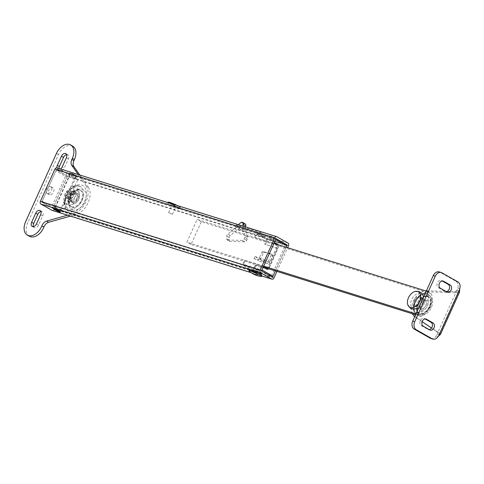 <?xml version="1.0" encoding="UTF-8"?>
<svg xmlns="http://www.w3.org/2000/svg" width="484" height="484" viewBox="0 0 484 484"><rect width="100%" height="100%" fill="white"/><g stroke="black" fill="none" stroke-linecap="round" stroke-linejoin="round"><path stroke-width="0.36" stroke-dasharray="2.42 1.81" d="M33.426 226.597A3.872 2.535 -60.4 0 0 34.237 227.571A3.872 2.535 -60.4 0 0 38.599 224.969L42.713 215.864A3.872 2.535 -60.4 0 0 42.175 211.726A3.872 2.535 -60.4 0 0 40.916 211.532M79.781 175.02L88.27 187.187L86.206 186.013L78.184 174.518M66.623 154.608A3.872 2.535 -60.4 0 1 67.875 154.801A3.872 2.535 -60.4 0 1 68.413 158.94L64.299 168.045L62.236 166.871M58.933 168.493A3.872 2.535 -60.4 0 0 59.937 170.646A3.872 2.535 -60.4 0 0 64.299 168.045M56.9 167.857A3.872 2.535 -60.4 0 0 57.874 169.473A3.872 2.535 -60.4 0 0 60.573 169.007M72.376 202.36A5.233 3.424 -60.4 0 0 77.386 198.597A5.233 3.424 -60.4 0 0 76.678 192.971A5.233 3.424 -60.4 0 0 75.806 192.686A5.233 3.424 -60.4 0 0 70.803 196.45A5.233 3.424 -60.4 0 0 71.511 202.076A5.233 3.424 -60.4 0 0 72.376 202.36M73.743 191.513A5.233 3.424 119.6 0 1 74.615 191.797A5.233 3.424 119.6 0 1 75.322 197.424A5.233 3.424 119.6 0 1 70.313 201.187A5.233 3.424 119.6 0 1 69.442 200.902A5.233 3.424 119.6 0 1 68.734 195.276A5.233 3.424 119.6 0 1 73.743 191.513M67.554 215.198L73.822 213.444A16.752 10.957 119.6 0 0 86.061 201.622A16.752 10.957 119.6 0 0 86.206 186.013M47.601 193.576A3.872 2.535 119.6 0 1 47.075 193.382A3.872 2.535 119.6 0 1 46.591 189.141A3.872 2.535 119.6 0 1 50.378 186.455A3.872 2.535 119.6 0 1 50.905 186.649A3.872 2.535 119.6 0 1 51.389 190.89A3.872 2.535 119.6 0 1 47.601 193.576M88.27 187.187A16.752 10.957 119.6 0 1 88.13 202.796A16.752 10.957 119.6 0 1 75.885 214.612L73.822 213.444M70.507 216.124L75.885 214.612M29.433 236.271A12.56 8.216 119.6 0 1 27.691 222.858L25.622 221.684M72.679 146.107A12.56 8.216 119.6 0 0 58.534 154.547L27.691 222.858M49.67 194.749A3.872 2.535 119.6 0 1 49.144 194.556A3.872 2.535 119.6 0 1 48.66 190.315A3.872 2.535 119.6 0 1 52.441 187.629A3.872 2.535 119.6 0 1 52.968 187.822A3.872 2.535 119.6 0 1 53.458 192.063A3.872 2.535 119.6 0 1 49.67 194.749M440.458 334.408L439.309 333.93A3.14 2.057 -60.4 0 0 438.595 332.575L436.532 331.401A3.14 2.057 119.6 0 1 436.877 334.704L457.356 289.347A3.14 2.057 119.6 0 1 454.488 291.64L447.24 291.41M430.827 338.443A6.28 4.707 -72.6 0 0 436.265 335.842A4.187 3.134 -72.6 0 1 437.125 334.843L439.309 333.93M439.303 271.923A6.28 4.707 -72.6 0 1 439.998 272.226L441.983 272.843M439.756 334.069L458.608 292.324L458.154 292.185L457.604 289.486A4.187 3.134 107.4 0 1 457.816 288.119A6.28 4.707 107.4 0 0 455.837 281.216L439.998 272.226M440.386 288.264L438.401 287.647A3.872 2.904 -72.6 0 1 437.318 282.977A3.872 2.904 -72.6 0 1 441.142 280.436A3.872 2.904 -72.6 0 1 441.571 280.623L442.188 280.974M438.401 287.647L445.008 291.398A3.872 2.904 -72.6 0 0 445.437 291.586A3.872 2.904 -72.6 0 0 446.375 291.671M423.252 326.216L421.261 325.593A3.872 2.904 -72.6 0 1 420.185 320.922A3.872 2.904 -72.6 0 1 424.008 318.387A3.872 2.904 -72.6 0 1 424.432 318.575L425.055 318.926M421.261 325.593L427.874 329.35A3.872 2.904 -72.6 0 0 428.304 329.537A3.872 2.904 -72.6 0 0 429.241 329.622M458.608 292.324L459.504 292.227M438.595 332.575L417.039 318.018A14.659 9.589 119.6 0 1 415.423 302.627A14.659 9.589 119.6 0 1 428.812 291.937L456.551 292.808A3.14 2.057 -60.4 0 0 458.154 292.185M436.532 331.401L431.571 328.055M422.121 321.672L414.969 316.845A14.659 9.589 119.6 0 1 414.734 316.675M412.507 313.832A14.659 9.589 119.6 0 1 414.231 299.717A14.659 9.589 119.6 0 1 425.418 290.836M426.44 290.763A14.659 9.589 119.6 0 1 426.749 290.763L428.812 291.937M445.843 291.368L426.749 290.763M416.742 310.686A9.42 6.165 119.6 0 1 419.174 299.886A9.42 6.165 119.6 0 1 427.965 296.553A9.42 6.165 119.6 0 1 429.883 298.809A9.42 6.165 119.6 0 1 427.445 309.609A9.42 6.165 119.6 0 1 418.66 312.942A9.42 6.165 119.6 0 1 416.742 310.686M421.939 308.617A4.187 2.741 -60.4 0 0 425.944 305.604A4.187 2.741 -60.4 0 0 425.382 301.102A4.187 2.741 -60.4 0 0 424.686 300.879A4.187 2.741 -60.4 0 0 420.675 303.885A4.187 2.741 -60.4 0 0 421.243 308.387A4.187 2.741 -60.4 0 0 421.939 308.617M422.617 299.705A4.187 2.741 119.6 0 1 423.312 299.935A4.187 2.741 119.6 0 1 423.881 304.436A4.187 2.741 119.6 0 1 419.876 307.443A4.187 2.741 119.6 0 1 419.18 307.213A4.187 2.741 119.6 0 1 418.612 302.712A4.187 2.741 119.6 0 1 422.617 299.705M422.024 314.594A11.513 7.532 -60.4 0 0 430.639 304.702A11.513 7.532 -60.4 0 0 428.31 294.345A11.513 7.532 -60.4 0 0 423.222 294.121A11.513 7.532 -60.4 0 0 414.606 304.006A11.513 7.532 -60.4 0 0 416.936 314.37A11.513 7.532 -60.4 0 0 422.024 314.594M168.952 212.682L172.389 214.37L168.952 212.682M168.952 203.232A6.806 0.72 24.3 0 1 176.019 206.117A6.806 0.72 24.3 0 1 180.108 208.719A6.806 0.72 24.3 0 1 178.856 208.598A6.806 0.72 24.3 0 1 171.79 205.718A6.806 0.72 24.3 0 1 167.706 203.117A6.806 0.72 24.3 0 1 168.952 203.232M172.383 205.089L175.813 206.777L172.383 205.089M177.065 205.476A6.806 0.72 24.3 0 1 180.272 207.382A6.806 0.72 24.3 0 1 180.538 207.769A6.806 0.72 24.3 0 1 179.286 207.648A6.806 0.72 24.3 0 1 172.219 204.768A6.806 0.72 24.3 0 1 168.129 202.167M173.399 203.691L176.043 204.52L173.399 203.691M245.545 226.911L244.983 229.96L247.493 237.136A2.093 1.367 119.6 0 1 247.33 238.793L246.658 240.288A2.093 1.367 119.6 0 1 244.747 241.812L230.106 241.437L227.631 240.034L242.272 240.403A2.093 1.367 119.6 0 0 244.178 238.878L244.85 237.39A2.093 1.367 119.6 0 0 245.013 235.726L242.502 228.551L242.956 226.101M230.106 241.437A2.093 1.367 119.6 0 1 229.658 241.316A2.093 1.367 119.6 0 1 229.113 240.076L229.241 237.535A2.093 1.367 119.6 0 1 230.342 235.424L239.58 228.073L237.099 226.663A8.373 5.475 119.6 0 1 238.503 224.709M237.099 226.663L227.861 234.02A2.093 1.367 119.6 0 0 226.76 236.125L226.639 238.666A2.093 1.367 119.6 0 0 227.177 239.913L229.658 241.316M227.631 240.034A2.093 1.367 119.6 0 1 227.177 239.913M239.58 228.073A8.373 5.475 119.6 0 1 243.633 223.929A2.62 1.712 119.6 0 1 245.128 223.826M244.983 229.96L242.502 228.551M257.821 264.325L260.937 265.916L257.821 264.325M249.399 269.842A6.806 0.72 -155.7 0 0 252.811 272.105A6.806 0.72 -155.7 0 0 259.539 275.009A6.806 0.72 -155.7 0 0 261.802 275.444M254.39 271.917L257.512 273.502L254.39 271.917M249.236 271.179A6.806 0.72 -155.7 0 0 259.109 275.959A6.806 0.72 -155.7 0 0 260.912 276.449M71.578 202.112A5.233 3.424 -60.4 0 0 77.101 199.166A5.233 3.424 -60.4 0 0 76.678 192.971A5.233 3.424 -60.4 0 0 76.611 192.934A5.233 3.424 -60.4 0 0 71.087 195.881A5.233 3.424 -60.4 0 0 71.511 202.076A5.233 3.424 -60.4 0 0 71.578 202.112M72.08 201.193A4.187 2.741 -60.4 0 0 76.496 198.833A4.187 2.741 -60.4 0 0 76.163 193.884A4.187 2.741 -60.4 0 0 76.109 193.854A4.187 2.741 -60.4 0 0 71.686 196.214A4.187 2.741 -60.4 0 0 72.025 201.162A4.187 2.741 -60.4 0 0 72.08 201.193M65.969 197.726A4.187 2.741 -60.4 0 0 70.392 195.367A4.187 2.741 -60.4 0 0 70.053 190.412A4.187 2.741 -60.4 0 0 69.998 190.387A4.187 2.741 -60.4 0 0 65.582 192.741A4.187 2.741 -60.4 0 0 65.915 197.696A4.187 2.741 -60.4 0 0 65.969 197.726M72.951 202.893A5.233 3.424 -60.4 0 0 78.475 199.946A5.233 3.424 -60.4 0 0 78.057 193.751A5.233 3.424 -60.4 0 0 77.991 193.715A5.233 3.424 -60.4 0 0 72.467 196.667A5.233 3.424 -60.4 0 0 72.884 202.857A5.233 3.424 -60.4 0 0 72.951 202.893M418.787 307.703A8.585 5.614 -60.4 0 0 422.544 302.93A8.585 5.614 -60.4 0 0 423.506 297.345A8.585 5.614 -60.4 0 0 420.626 293.449A8.585 5.614 -60.4 0 0 412.223 298.471A8.585 5.614 -60.4 0 0 411.684 299.529A8.585 5.614 -60.4 0 0 413.481 308.967A8.585 5.614 -60.4 0 0 413.602 309.01A8.585 5.614 -60.4 0 0 417.057 308.707M414.594 305.815A5.233 3.424 -60.4 0 0 420.118 302.869A5.233 3.424 -60.4 0 0 419.701 296.674A5.233 3.424 -60.4 0 0 419.634 296.638A5.233 3.424 -60.4 0 0 414.11 299.59A5.233 3.424 -60.4 0 0 414.528 305.779A5.233 3.424 -60.4 0 0 414.594 305.815M421.479 309.724A5.233 3.424 -60.4 0 0 427.003 306.777A5.233 3.424 -60.4 0 0 426.586 300.588A5.233 3.424 -60.4 0 0 426.519 300.552A5.233 3.424 -60.4 0 0 420.995 303.498A5.233 3.424 -60.4 0 0 421.413 309.687A5.233 3.424 -60.4 0 0 421.479 309.724M42.417 202.33L53.44 208.586A1.047 0.684 119.6 0 1 53.349 208.55A1.047 0.684 119.6 0 1 53.204 207.43L42.187 201.175A1.047 0.684 -60.4 0 0 42.332 202.294A1.047 0.684 -60.4 0 0 42.417 202.33L52.351 205.44L66.913 173.181L70.011 174.942A3.666 0.387 -155.7 0 0 69.085 174.803A3.666 0.387 -155.7 0 0 71.1 176.115A3.666 0.387 -155.7 0 0 74.832 177.682L77.93 179.437L63.368 211.696L60.27 209.941A3.666 0.387 24.3 0 1 56.537 208.374A3.666 0.387 24.3 0 1 54.517 207.061A3.666 0.387 24.3 0 1 55.448 207.2L52.351 205.44M68.002 176.333L56.985 170.078A1.047 0.684 -60.4 0 0 55.896 170.816L66.913 177.071A1.047 0.684 119.6 0 1 68.002 176.333L77.93 179.437M55.448 207.2L70.011 174.942M56.985 170.078L66.913 173.181M42.187 201.175L55.896 170.816M66.913 177.071L53.204 207.43M53.44 208.586L63.368 211.696M74.832 177.682L60.27 209.941M266.466 267.936A1.047 0.786 107.4 0 0 267.585 267.38L277.005 246.507A1.047 0.786 107.4 0 0 276.745 245.164L273.992 243.603L255.455 237.801L257.167 234.002L275.705 239.81L285.348 245.279L271.639 275.644L261.995 270.169L263.713 266.375L245.176 260.567L243.464 264.367L261.995 270.169M257.167 234.002L266.811 239.477L285.348 245.279M269.382 238.709L272.504 240.3L269.382 238.709M255.455 237.801L273.992 243.603L275.705 239.81M268.511 269.425L255.243 265.093L268.511 269.425L277.937 248.552L264.669 244.22L266.811 239.477M267.821 269.031L277.247 248.159L277.937 248.552M276.049 238.8L275.535 238.509A1.047 0.684 -60.4 0 0 275.444 238.467L276.049 238.812M272.202 276.987A1.047 0.684 119.6 0 1 271.899 276.981L260.882 270.725L242.345 264.923L244.487 260.18L263.024 265.982M255.243 265.093L253.102 269.836L271.639 275.644M253.102 269.836L243.464 264.367M258.365 270.61L254.977 268.935L258.365 270.61M277.247 248.159L264.669 244.22M286.092 247.215L275.396 270.907L286.092 247.215M255.933 265.486L253.362 271.179L271.899 276.981M254.766 237.408L256.907 232.665L267.93 238.921L265.359 244.614M267.93 238.921L286.461 244.722M256.907 232.665L275.444 238.467M244.487 260.18L245.176 260.567M253.362 271.179L242.345 264.923M269.812 237.759L272.934 239.35L269.812 237.759M257.936 271.554L254.554 269.884L257.936 271.554M56.949 167.869A2.093 1.567 -72.6 0 1 57.179 167.972L68.196 174.228A2.093 1.567 -72.6 0 1 68.716 176.908L54.154 209.161A2.093 1.567 -72.6 0 1 52.399 210.431M67.343 176.122L52.774 208.38L41.757 202.124L56.325 169.866L67.343 176.122L286.51 244.741M276.915 271.385L287.611 247.693M41.757 202.124L261.541 270.931M56.325 169.866L276.11 238.672M260.973 259.835A1.047 0.684 119.6 0 1 260.882 259.793A1.047 0.684 119.6 0 1 260.737 258.68L263.308 252.987A1.047 0.684 119.6 0 1 264.397 252.243L272.341 254.729A1.047 0.684 119.6 0 1 272.431 254.772A1.047 0.684 119.6 0 1 272.577 255.885L270.005 261.578A1.047 0.684 119.6 0 1 268.916 262.322L259.593 259.049A1.047 0.684 119.6 0 1 259.503 259.013A1.047 0.684 119.6 0 1 259.357 257.893L261.929 252.2A1.047 0.684 119.6 0 1 263.018 251.462L270.967 253.949A1.047 0.684 119.6 0 1 271.052 253.985A1.047 0.684 119.6 0 1 271.197 255.104L268.626 260.797A1.047 0.684 119.6 0 1 267.537 261.541L264.07 259.4L263.211 261.299L267.343 263.641L268.197 261.747M259.593 259.049L258.934 258.843L258.075 260.743L267.343 263.641M263.211 261.299L253.943 258.396L254.802 256.496L258.934 258.843M254.802 256.496L264.07 259.4M253.943 258.396L258.075 260.743M240.403 229.531L264.234 236.991L259.279 234.177L235.448 226.718L240.403 229.531L241.262 227.637L236.301 224.818L260.132 232.278L265.093 235.097L241.262 227.637M235.448 226.718L236.301 224.818M259.279 234.177L260.132 232.278M264.234 236.991L265.093 235.097M52.774 208.38L272.559 277.187M68.619 199.233A4.187 2.741 -60.4 0 0 73.048 196.891A4.187 2.741 -60.4 0 0 72.715 191.924A4.187 2.741 -60.4 0 0 72.679 191.906A4.187 2.741 -60.4 0 0 68.25 194.247A4.187 2.741 -60.4 0 0 68.583 199.208A4.187 2.741 -60.4 0 0 68.619 199.233M74.058 192.686A4.187 2.741 119.6 0 1 74.094 192.711A4.187 2.741 119.6 0 1 74.427 197.672A4.187 2.741 119.6 0 1 69.998 200.013A4.187 2.741 119.6 0 1 69.962 199.995A4.187 2.741 119.6 0 1 69.629 195.028A4.187 2.741 119.6 0 1 74.058 192.686M254.281 272.226L257.512 273.502L254.07 271.814L253.695 271.778L254.281 272.226M75.383 175.68A3.666 0.387 -155.7 0 0 76.617 175.922A3.666 0.387 -155.7 0 0 74.79 174.706A3.666 0.387 -155.7 0 0 71.178 173.145A3.666 0.387 -155.7 0 0 69.938 172.909A3.666 0.387 -155.7 0 0 71.771 174.119A3.666 0.387 -155.7 0 0 75.383 175.68M273.091 237.317L269.975 235.726L273.091 237.317M55.636 207.261A3.666 0.387 -155.7 0 0 54.517 207.061A3.666 0.387 -155.7 0 0 56.416 208.314A3.666 0.387 -155.7 0 0 60.076 209.874A3.666 0.387 -155.7 0 0 61.196 210.08A3.666 0.387 -155.7 0 0 59.302 208.828A3.666 0.387 -155.7 0 0 55.636 207.261M257.851 271.53L254.554 269.884L257.851 271.53M70.319 175.045A3.666 0.387 24.3 0 1 73.937 176.606A3.666 0.387 24.3 0 1 75.764 177.822A3.666 0.387 24.3 0 1 74.53 177.58A3.666 0.387 24.3 0 1 70.912 176.019A3.666 0.387 24.3 0 1 69.085 174.803A3.666 0.387 24.3 0 1 70.319 175.045M263.683 266.188L186.891 242.145L197.176 219.379L273.968 243.422M426.283 291.102L427.027 291.338A14.659 9.589 -60.4 0 1 416.748 314.11L415.998 313.874M419.126 297.557A4.187 2.741 -60.4 0 0 414.709 299.917A4.187 2.741 -60.4 0 0 415.048 304.872A4.187 2.741 -60.4 0 0 415.097 304.896A4.187 2.741 -60.4 0 0 419.519 302.542A4.187 2.741 -60.4 0 0 419.18 297.587A4.187 2.741 -60.4 0 0 419.126 297.557M266.757 268.203L191.023 244.493L201.308 221.726L431.159 293.685L427.027 291.338M201.308 221.726L197.176 219.379M431.159 293.685A14.659 9.589 -60.4 0 1 420.88 316.451L416.748 314.11M191.023 244.493L186.891 242.145M420.88 316.451L415.587 314.794M423.258 299.905A4.187 2.741 -60.4 0 0 418.841 302.264A4.187 2.741 -60.4 0 0 419.18 307.213A4.187 2.741 -60.4 0 0 419.229 307.243A4.187 2.741 -60.4 0 0 423.651 304.884A4.187 2.741 -60.4 0 0 423.312 299.935A4.187 2.741 -60.4 0 0 423.258 299.905M42.713 215.864L40.644 214.69M68.413 158.94L66.35 157.766M77.089 190.884A7.327 4.792 119.6 0 1 78.729 198.972A7.327 4.792 119.6 0 1 71.094 204.163A7.327 4.792 119.6 0 1 69.46 196.074A7.327 4.792 119.6 0 1 77.089 190.884M68.171 204.889A9.42 6.165 -60.4 0 0 77.984 198.216A9.42 6.165 -60.4 0 0 75.885 187.81A9.42 6.165 -60.4 0 0 66.072 194.483A9.42 6.165 -60.4 0 0 68.171 204.889M71.68 211.901A14.659 9.589 -60.4 0 0 85.837 198.186A14.659 9.589 -60.4 0 0 79.261 184.713A14.659 9.589 -60.4 0 0 65.104 198.422A14.659 9.589 -60.4 0 0 71.68 211.901M72.328 209.729A11.513 7.532 -60.4 0 0 84.47 202.481A11.513 7.532 -60.4 0 0 82.746 189.226A11.513 7.532 -60.4 0 0 70.603 196.474A11.513 7.532 -60.4 0 0 72.328 209.729L71.898 207.085A9.42 6.165 119.6 0 1 71.505 206.892A9.42 6.165 119.6 0 1 69.242 203.516A9.42 6.165 119.6 0 1 70.198 196.831A9.42 6.165 119.6 0 1 74.978 191.138A9.42 6.165 119.6 0 1 80.423 190.309A9.42 6.165 119.6 0 1 80.81 190.502A9.42 6.165 119.6 0 1 83.079 193.878A9.42 6.165 119.6 0 1 82.117 200.564A9.42 6.165 119.6 0 1 72.231 207.213A9.42 6.165 119.6 0 1 71.898 207.085M58.534 154.547L56.471 153.374M38.599 224.969L36.53 223.802M79.237 186.14A12.56 8.216 -60.4 0 0 77.343 185.868A12.56 8.216 -60.4 0 0 66.151 195.034A12.56 8.216 -60.4 0 0 67.893 208.447A12.56 8.216 -60.4 0 0 68.855 208.876A12.56 8.216 -60.4 0 0 68.952 208.906A12.56 8.216 -60.4 0 0 70.846 209.179A12.56 8.216 -60.4 0 0 82.038 200.013A12.56 8.216 -60.4 0 0 80.296 186.6L80.296 186.6A12.56 8.216 -60.4 0 0 79.775 186.34A12.56 8.216 -60.4 0 0 79.237 186.14M71.614 206.843A9.42 6.165 -60.4 0 0 81.427 200.17A9.42 6.165 -60.4 0 0 82.389 193.485A9.42 6.165 -60.4 0 0 80.12 190.109A9.42 6.165 -60.4 0 0 79.473 189.819L74.288 190.75A9.42 6.165 -60.4 0 0 69.514 196.437A9.42 6.165 -60.4 0 0 68.553 203.123A9.42 6.165 -60.4 0 0 70.821 206.499A9.42 6.165 -60.4 0 0 71.469 206.795A9.42 6.165 -60.4 0 0 71.614 206.843M455.837 281.216L457.822 281.839M414.969 316.845L417.039 318.018M454.488 291.64L456.551 292.808M457.816 288.119L459.8 288.742M436.265 335.842L438.25 336.465M417.178 312.585A9.946 6.504 -60.4 0 0 427.535 305.543A9.946 6.504 -60.4 0 0 425.315 294.562A9.946 6.504 -60.4 0 0 414.957 301.605A9.946 6.504 -60.4 0 0 417.178 312.585L417.565 314.594A11.513 7.532 -60.4 0 0 421.679 314.394A11.513 7.532 -60.4 0 0 429.562 306.439A11.513 7.532 -60.4 0 0 427.965 294.145A11.513 7.532 -60.4 0 0 427.487 293.909A11.513 7.532 -60.4 0 0 426.991 293.721A11.513 7.532 -60.4 0 0 422.877 293.927A11.513 7.532 -60.4 0 0 414.994 301.883A11.513 7.532 -60.4 0 0 413.723 309.53A11.513 7.532 -60.4 0 0 416.591 314.176A11.513 7.532 -60.4 0 0 417.474 314.57A11.513 7.532 -60.4 0 0 417.565 314.594M428.806 295.99A10.466 6.849 -60.4 0 0 418.067 303.456A10.466 6.849 -60.4 0 0 420.402 315.017A10.466 6.849 -60.4 0 0 431.311 307.6A10.466 6.849 -60.4 0 0 428.806 295.99M429.859 329.973L427.874 329.35M425.533 318.92L424.432 318.575M442.672 280.968L441.571 280.623M446.998 292.021L445.008 291.398M427.705 296.553A9.42 6.165 119.6 0 1 428.655 296.946L428.655 296.946A9.42 6.165 119.6 0 1 430.572 299.197A9.42 6.165 119.6 0 1 429.955 307.001A9.42 6.165 119.6 0 1 420.293 313.723A9.42 6.165 119.6 0 1 419.35 313.329L419.35 313.329A9.42 6.165 119.6 0 1 417.432 311.079A9.42 6.165 119.6 0 1 418.043 303.274A9.42 6.165 119.6 0 1 427.705 296.553M431.311 307.6L429.955 307.001M229.113 240.076L226.639 238.666M229.241 237.535L226.76 236.125M230.342 235.424L227.861 234.02M243.633 223.929L241.153 222.525M247.493 237.136L245.013 235.726M247.33 238.793L244.85 237.39M246.658 240.288L244.178 238.878M244.747 241.812L242.272 240.403M75.002 175.389L71.578 173.441L75.002 175.389M57.517 209.13A3.666 0.387 24.3 0 1 59.75 210.244A3.666 0.387 24.3 0 1 60.772 210.994A3.666 0.387 24.3 0 1 60.772 211.024A3.666 0.387 24.3 0 1 59.81 210.879A3.666 0.387 24.3 0 1 55.115 208.792A3.666 0.387 24.3 0 1 54.093 208.011A3.666 0.387 24.3 0 1 55.188 208.205A3.666 0.387 24.3 0 1 57.517 209.13M75.171 176.085A3.666 0.387 -155.7 0 0 72.939 174.978A3.666 0.387 -155.7 0 0 70.47 174.004A3.666 0.387 -155.7 0 0 69.514 173.853A3.666 0.387 -155.7 0 0 70.537 174.639A3.666 0.387 -155.7 0 0 75.093 176.678L76.194 176.841A3.666 0.387 -155.7 0 0 75.171 176.085M69.938 172.909L69.085 174.803L69.514 173.853L71.469 173.393C74.596 174.222 76.169 175.377 76.194 176.872L76.194 176.841M276.745 245.164A1.047 0.684 -60.4 0 0 277.743 244.601M277.005 246.507L278.361 247.106L268.935 267.979A2.093 1.567 -72.6 0 1 268.42 268.723M278.209 244.747A2.093 1.567 -72.6 0 1 278.361 247.106M267.585 267.38L268.935 267.979M273.938 277.973L54.154 209.161M261.59 275.922L251.142 272.649M287.98 243.035L68.196 174.228M288.5 245.715L68.716 176.908M276.963 236.779L57.179 167.972M268.916 262.322L267.537 261.541M270.005 261.578L268.626 260.797M260.737 258.68L259.357 257.893M263.308 252.987L261.929 252.2M264.397 252.243L263.018 251.462M272.341 254.729L270.967 253.949M272.577 255.885L271.197 255.104M42.175 211.726L40.105 210.558M67.875 154.801L65.812 153.628M59.937 170.646L57.874 169.473M34.237 227.571L32.168 226.403M78.886 185.989C69.49 183.006 57.275 200.285 67.893 208.447C60.113 204.163 69.859 185.245 77.906 186.019L80.296 186.6L78.886 185.989M52.968 187.822L50.905 186.649M49.144 194.556L47.075 193.382M80.538 190.363C75.365 186.673 65.001 204.048 71.505 206.892L70.821 206.499C62.956 200.491 72.14 187.423 79.098 189.667L80.538 190.363M72.884 202.857L69.442 200.902M78.057 193.751L74.615 191.797M430.288 330.155L428.304 329.537M425.993 319.01L424.008 318.387M443.126 281.059L441.142 280.436M447.422 292.209L445.437 291.586M428.31 294.345L426.815 293.649C418.69 290.872 407.346 307.292 416.591 314.176L416.936 314.37M418.66 312.942L419.35 313.329C418.085 311.702 415.726 311.847 418.333 303.498C421.618 297.793 425.061 295.609 428.655 296.946L427.965 296.553M421.243 308.387L415.048 304.872M425.382 301.102L419.18 297.587M180.272 207.382L178.293 205.857M168.571 212.645L171.995 205.053M172.389 214.37L175.813 206.777M167.706 203.117L167.93 202.614M180.108 208.719L180.538 207.769M260.937 265.916L258.795 270.659M257.119 264.191L254.977 268.935M72.025 201.162L65.915 197.696M76.163 193.884L70.053 190.412M421.413 309.687L414.528 305.779M426.586 300.588L419.701 296.674M42.332 202.294L53.349 208.55M53.663 208.961L54.517 207.061L54.123 208.967M76.194 176.872L60.772 211.024L60.028 211.635M273.787 237.45L272.504 240.3M269.975 235.726L268.687 238.576M251.214 272.698L261.578 275.947M259.503 259.013L260.882 259.793M271.052 253.985L272.431 254.772M75.764 177.822L76.617 175.922M60.343 211.974L61.196 210.08M68.583 199.208L69.962 199.995M72.715 191.924L74.094 192.711"/><path stroke-width="0.73" d="M58.933 168.493A3.872 2.535 -60.4 0 1 59.399 166.514L63.513 157.403L61.45 156.229L57.336 165.346A3.872 2.535 -60.4 0 0 56.9 167.857M40.916 211.532A3.872 2.535 -60.4 0 0 37.812 214.321L33.699 223.445A3.872 2.535 -60.4 0 0 33.426 226.597M40.644 214.69A3.872 2.535 -60.4 0 0 40.105 210.558A3.872 2.535 -60.4 0 0 35.749 213.148L31.629 222.271A3.872 2.535 -60.4 0 0 32.168 226.403A3.872 2.535 -60.4 0 0 36.53 223.802L40.644 214.69M78.184 174.518L71.789 165.346A6.28 4.108 119.6 0 1 71.838 159.49L72.358 158.347A12.56 8.216 119.6 0 0 70.616 144.934L72.679 146.107A12.56 8.216 119.6 0 1 74.421 159.52L72.358 158.347M79.781 175.02L73.852 166.514A6.28 4.108 119.6 0 1 73.907 160.664L74.421 159.52M61.45 156.229A3.872 2.535 -60.4 0 1 65.812 153.628A3.872 2.535 -60.4 0 1 66.35 157.766L62.236 166.871A3.872 2.535 -60.4 0 1 60.573 169.007M66.623 154.608A3.872 2.535 -60.4 0 0 63.513 157.403M70.507 216.124L48.654 222.265A6.28 4.108 119.6 0 0 43.899 227.075L41.836 225.901A12.56 8.216 119.6 0 1 27.364 235.097A12.56 8.216 119.6 0 1 25.622 221.684L56.471 153.374A12.56 8.216 119.6 0 1 70.616 144.934M41.836 225.901A6.28 4.108 119.6 0 1 46.585 221.091L67.554 215.198M43.899 227.075A12.56 8.216 119.6 0 1 29.433 236.271L27.364 235.097M412.731 321.11L414.721 321.733A6.28 4.707 107.4 0 0 416.282 329.773L432.121 338.764A6.28 4.707 -72.6 0 0 432.811 339.066L430.827 338.443A6.28 4.707 -72.6 0 1 430.131 338.141L414.298 329.15A6.28 4.707 -72.6 0 1 412.731 321.11L433.295 275.571A6.28 4.707 -72.6 0 1 439.303 271.923L441.293 272.54A6.28 4.707 107.4 0 0 435.279 276.195L433.295 275.571M441.293 272.54A6.28 4.707 107.4 0 1 441.983 272.843L457.822 281.839A6.28 4.707 107.4 0 1 459.8 288.742A4.187 3.134 107.4 0 0 459.691 289.202L459.504 292.227L440.458 334.408L438.516 336.09A4.187 3.134 -72.6 0 0 438.25 336.465A6.28 4.707 -72.6 0 1 432.811 339.066M414.721 321.733L435.279 276.195M450.168 284.997L443.556 281.246A3.872 2.904 107.4 0 0 443.126 281.059A3.872 2.904 107.4 0 0 439.303 283.594A3.872 2.904 107.4 0 0 440.386 288.264L446.998 292.021A3.872 2.904 107.4 0 0 447.422 292.209A3.872 2.904 107.4 0 0 451.245 289.668A3.872 2.904 107.4 0 0 450.168 284.997L448.178 284.38A3.872 2.904 -72.6 0 1 449.448 288.452A3.872 2.904 -72.6 0 1 446.375 291.671M433.029 322.949L426.422 319.198A3.872 2.904 107.4 0 0 425.993 319.01A3.872 2.904 107.4 0 0 422.169 321.545A3.872 2.904 107.4 0 0 423.252 326.216L429.859 329.973A3.872 2.904 107.4 0 0 430.288 330.155A3.872 2.904 107.4 0 0 434.112 327.62A3.872 2.904 107.4 0 0 433.029 322.949L431.044 322.326A3.872 2.904 -72.6 0 1 432.315 326.404A3.872 2.904 -72.6 0 1 429.241 329.622M448.178 284.38L442.188 280.974M431.044 322.326L425.055 318.926M431.571 328.055L422.121 321.672M414.734 316.675A14.659 9.589 119.6 0 1 412.507 313.832M425.418 290.836A14.659 9.589 119.6 0 1 426.44 290.763M447.24 291.41L445.843 291.368M167.93 202.614L168.129 202.167A6.806 0.72 24.3 0 1 168.595 202.112A6.806 0.72 24.3 0 1 169.382 202.282A6.806 0.72 24.3 0 1 177.065 205.476M242.956 226.101L243.277 224.394A2.62 1.712 119.6 0 0 242.647 222.422L245.128 223.826A2.62 1.712 119.6 0 1 245.751 225.804L243.277 224.394M238.503 224.709A8.373 5.475 119.6 0 1 241.153 222.525A2.62 1.712 119.6 0 1 242.647 222.422M245.545 226.911L245.751 225.804M261.378 276.394L261.802 275.444A6.806 0.72 -155.7 0 0 258.389 273.182A6.806 0.72 -155.7 0 0 251.668 270.278A6.806 0.72 -155.7 0 0 249.399 269.842L248.97 270.792A6.806 0.72 -155.7 0 0 249.236 271.179C252.624 274.059 256.514 275.813 260.912 276.449A6.806 0.72 -155.7 0 0 261.378 276.394A6.806 0.72 -155.7 0 0 257.966 274.125A6.806 0.72 -155.7 0 0 251.238 271.228A6.806 0.72 -155.7 0 0 248.97 270.792M256.109 274.864L253.465 274.035L256.109 274.864M407.776 304.757A8.863 5.796 -60.4 0 0 410.335 307.497A8.863 5.796 -60.4 0 0 410.456 307.54A8.863 5.796 -60.4 0 0 419.689 301.26A8.863 5.796 -60.4 0 0 417.71 291.477A8.863 5.796 -60.4 0 0 415.357 291.404A8.863 5.796 -60.4 0 0 409.034 296.662A8.863 5.796 -60.4 0 0 408.478 297.751A8.863 5.796 -60.4 0 0 407.776 304.757C409.912 308.018 411.346 309.439 412.065 309.028L417.057 308.707A8.585 5.614 -60.4 0 0 418.787 307.703M273.303 243.21A1.047 0.684 -60.4 0 0 274.392 242.472L275.68 239.622A1.047 0.684 -60.4 0 0 275.535 238.509M260.882 270.725A1.047 0.684 -60.4 0 0 261.971 269.987L263.254 267.138A1.047 0.684 -60.4 0 0 263.108 266.018M266.557 267.973L263.629 266.315L266.466 267.936A1.047 0.684 119.6 0 1 266.563 267.979A1.047 0.684 119.6 0 1 266.702 269.092L263.254 267.138M276.049 238.812L286.461 244.722A1.047 0.684 119.6 0 1 286.552 244.759A1.047 0.684 119.6 0 1 286.697 245.878L286.092 247.215L287.127 244.928L276.11 238.672L261.541 270.931L272.559 277.187L275.396 270.907L272.988 276.237A1.047 0.684 119.6 0 1 272.202 276.987M276.915 271.385L273.938 277.973A2.093 1.567 -72.6 0 1 271.935 279.189A2.093 1.567 -72.6 0 1 271.706 279.087L260.688 272.831A2.093 1.567 -72.6 0 1 260.168 270.151L274.731 237.892L54.946 169.085L40.378 201.344A2.093 1.567 -72.6 0 0 40.898 204.024L51.921 210.28A2.093 1.567 -72.6 0 0 52.151 210.377L251.214 272.698M54.946 169.085A2.093 1.567 -72.6 0 1 56.949 167.869L276.733 236.676A2.093 1.567 -72.6 0 1 276.963 236.779L287.98 243.035A2.093 1.567 -72.6 0 1 288.5 245.715L287.611 247.693M274.731 237.892A2.093 1.567 -72.6 0 1 276.733 236.676M286.51 244.741L287.127 244.928M54.783 209.161A3.666 0.387 -155.7 0 0 53.663 208.961A3.666 0.387 -155.7 0 0 55.557 210.207A3.666 0.387 -155.7 0 0 59.223 211.774A3.666 0.387 -155.7 0 0 60.343 211.974A3.666 0.387 -155.7 0 0 58.443 210.728A3.666 0.387 -155.7 0 0 54.783 209.161M273.968 243.422L426.283 291.102M415.998 313.874L263.683 266.188M415.587 314.794L266.757 268.203M59.399 166.514L57.336 165.346M37.812 214.321L35.749 213.148M73.852 166.514L71.789 165.346M73.907 160.664L71.838 159.49M48.654 222.265L46.585 221.091M33.699 223.445L31.629 222.271M438.516 336.09L459.691 289.202M430.131 338.141L432.121 338.764M416.282 329.773L414.298 329.15M426.422 319.198L425.533 318.92M443.556 281.246L442.672 280.968M58.721 211.447L58.655 210.988L55.345 209.947L58.721 211.447M277.743 244.601A1.047 0.684 -60.4 0 0 277.834 244.426A2.093 1.567 -72.6 0 1 278.209 244.747M274.392 242.472L277.834 244.426M268.42 268.723A2.093 1.567 -72.6 0 1 266.702 269.092M286.697 245.878L275.68 239.622M261.971 269.987L272.988 276.237M260.168 270.151L40.378 201.344M260.688 272.831L40.898 204.024M271.706 279.087L261.59 275.922M251.142 272.649L51.921 210.28M178.293 205.857L168.595 202.112M423.506 297.345C423.058 294.466 421.51 292.536 418.854 291.549L415.357 291.404M54.123 208.967L56.924 210.746L60.028 211.635M286.552 244.759L276.049 238.8M261.578 275.947L271.935 279.189"/></g></svg>
